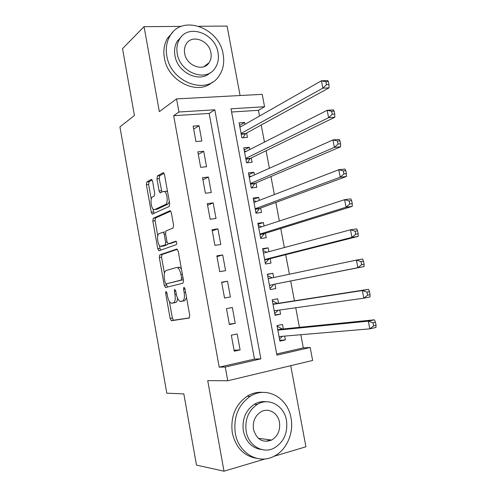<?xml version="1.0" encoding="UTF-8"?>
<svg xmlns="http://www.w3.org/2000/svg" width="496" height="496" viewBox="0 0 496 496"><rect width="100%" height="100%" fill="white"/><g stroke="black" fill="none" stroke-linecap="round" stroke-linejoin="round"><path stroke-width="0.74" d="M166.005 291.431L165.658 293.241L170.14 318.482L171.498 320.72L189.156 318.029L189.739 315.363L184.971 288.79L183.948 287.215L183.557 289.118L184.165 292.541C184.834 297.414 184.233 300.278 182.373 301.146L179.943 301.308C178.293 300.328 177.097 297.984 176.34 294.271L175.745 290.916L174.766 289.373L174.394 291.226L174.989 294.568C175.64 299.324 175.076 302.12 173.302 302.957L171.008 303.112C169.427 302.169 168.262 299.869 167.53 296.217L166.947 292.944L166.005 291.431M152.57 181.288L151.658 179.428L151.261 179.428L146.847 181.92L146.394 184.729L151.28 212.232L152.216 214.148L169.167 206.466L169.694 203.558L164.505 174.642L163.562 172.738L163.122 172.732L157.437 175.944L156.947 178.851L159.111 190.96L160.059 192.876L163.289 191.437L164.399 191.462C167.313 192.615 168.324 203.521 165.608 204.426L154.715 209.591L153.741 209.554C150.989 208.481 149.916 197.96 152.47 196.98L154.225 196.081L154.702 193.248L152.57 181.288M178.944 111.997L176.564 98.896L262.217 94.352L264.566 106.739L231 108.798L276.917 355.142L310.18 347.485L312.635 360.449L227.757 380.773L225.258 367.028L260.859 358.837L214.811 109.796L178.944 111.997L173.668 115.698L219.207 367.17L225.258 367.028M227.757 380.773L207.719 380.612L224.006 471.2L196.478 465.093L183.836 393.917L166.799 393.179L119.927 126.889L134.416 115.525L122.537 48.627L144.057 26.66L159.34 111.65L176.564 98.896M159.799 254.845L159.315 257.505L164.263 285.367L165.596 287.506L182.925 283.241L183.489 280.5L178.231 251.187L176.793 249.048L159.799 254.845L162.037 254.504L161.547 257.164L164.405 273.228M157.747 248.676L152.836 220.999L153.301 218.259L169.936 210.757L170.339 210.781L171.343 212.784L173.575 225.227L173.036 228.086L166.036 230.888L165.528 233.678L166.972 241.757L168.349 243.827L175.956 241.186C176.861 242.395 176.979 243.542 176.316 244.621L159.061 250.716L157.747 248.676L159.985 248.353L159.47 245.458M240.089 95.523L227.075 26.065L199.008 26.269M181.3 26.393L144.057 26.66M224.006 471.2L265.23 458.918M273.928 456.326L305.927 446.791L290.73 365.695M244.993 124.316L244.646 122.462L239.562 125.383M244.646 122.462L239.091 122.859L241.887 137.814L247.436 137.361L246.624 133.009M249.724 149.563L249.302 147.312L244.156 149.953M249.302 147.312L243.753 147.802L246.562 162.818L252.111 162.279L251.292 157.908M254.479 174.927L253.983 172.273L248.769 174.635M253.983 172.273L248.434 172.856L251.255 187.947L256.798 187.308L255.973 182.919M259.253 200.403L258.683 197.352L253.4 199.423M258.683 197.352L253.14 198.028L255.973 213.181L261.51 212.449L260.685 208.041M264.046 225.996L263.401 222.537L258.056 224.328M263.401 222.537L257.864 223.312L260.71 238.533L266.24 237.708L265.41 233.281M268.869 251.708L268.144 247.839L262.731 249.339M268.144 247.839L262.613 248.707L265.472 264.002L270.996 263.078L270.165 258.627M273.705 277.543L272.905 273.259L267.425 274.468M272.905 273.259L267.381 274.22L270.252 289.583L275.77 288.567L274.933 284.096M279.787 310L280.569 314.166L274.982 314.904M278.529 303.273L277.692 298.79L272.168 299.851L275.051 315.289L280.569 314.166M231.328 335.191L234.248 351.193L240.107 349.897L237.187 333.963L231.328 335.191M226.474 308.63L229.381 324.551L235.247 323.361L232.339 307.501L226.474 308.63M221.644 282.187L224.539 298.034L230.404 296.949L227.515 281.164L221.644 282.187M216.839 255.874L219.716 271.647L225.587 270.667L222.71 254.95L216.839 255.874M212.052 229.679L214.923 245.377L220.794 244.503L217.93 228.861L212.052 229.679M207.291 203.608L210.143 219.238L216.027 218.457L213.175 202.895L207.291 203.608M202.548 177.661L205.394 193.217L211.277 192.541L208.438 177.047L202.548 177.661M197.83 151.832L200.657 167.313L206.547 166.737L203.726 151.317L197.83 151.832M219.207 367.17L254.454 359.092L209.169 113.441L173.668 115.698M201.847 141.056L199.032 125.705L193.136 126.127L195.951 141.534L201.847 141.056M276.7 353.989L303.31 347.888L300.824 334.726M299.429 327.329L295.734 307.756M294.419 300.812L290.681 281.003M289.404 274.232L285.715 254.702M284.363 247.554L280.767 228.52M279.347 220.999L275.85 202.461M274.362 194.575L270.952 176.526M269.396 168.274L266.079 150.71M264.449 142.098L261.225 125.017M259.532 116.045L258.447 110.31L231.601 112.015M283.34 328.941L282.497 324.44L276.979 325.599L279.88 341.105L285.392 339.89L284.679 336.096M258.447 110.31L264.566 106.739M303.31 347.888L310.18 347.485M254.454 359.092L260.859 358.837M209.169 113.441L214.811 109.796M285.392 339.89L279.732 340.324M240.107 349.897L234.081 350.275M235.247 323.361L229.301 324.099M227.515 281.164L221.693 282.478M222.71 254.95L216.975 256.618M217.93 228.861L212.269 230.876M213.175 202.895L207.588 205.251M208.438 177.047L202.932 179.75M203.726 151.317L198.295 154.361M199.032 125.705L193.676 129.084M177.531 298.251C177.339 300.793 176.681 302.225 175.559 302.541L171.883 303.236M186.577 297.743L184.673 300.725L180.879 301.444M169.434 301.549L172.372 318.054L173.482 320.249L189.416 317.893M177.419 249.277L162.037 254.504M166.296 283.879L167.474 287.048M165.081 282.429L166.017 283.923L181.195 280.048L181.586 278.132L180.941 274.536C180.203 270.897 179.031 268.603 177.438 267.648L176.359 267.53L166.061 270.537C164.356 271.523 163.823 274.344 164.467 278.988L165.081 282.429M183.346 279.701L166.017 283.923M181.424 268.987L179.744 267.282L178.659 267.164M157.753 235.811L155.068 220.708L152.836 220.999M170.736 211.153L155.539 217.98L155.068 220.708M170.469 243.524L176.26 241.465M159.049 233.69C156.383 234.428 157.567 245.241 160.425 246.314L165.156 244.987L165.658 242.246L164.219 234.193L163.221 232.184L159.049 233.69M163.147 246.121L161.305 246.388M167.952 243.772L167.425 244.658L163.556 246.059M163.221 232.184L164.864 231.961M159.985 248.353L160.704 250.133M156.314 209.399L154.715 209.591M169.341 201.612L167.915 204.154L156.965 209.318M167.623 192.02L166.712 191.208L165.218 191.375M164.052 173.284L159.731 175.714L159.241 178.616L161.901 192.15M152.973 208.903L154.058 213.472M152.142 179.974L149.085 181.685L148.633 184.493L151.237 199.132M279.502 339.09L282.466 336.288M277.121 326.362L277.425 326.294L277.115 326.331M279.031 336.579L369.793 328.854L368.292 321.172L374.449 319.815L282.292 329.046L277.425 326.294M373.011 322.834L373.612 325.915L376.073 325.357L375.472 322.282L373.011 322.834L368.292 321.172L277.822 330.119M376.073 325.357L375.943 327.459L369.793 328.854L373.612 325.915M374.449 319.815L375.472 322.282M235.302 433.287C238.396 452.879 258.025 464.529 273.414 456.574C286.378 450.653 294.091 433.287 291.009 417.954C287.761 397.532 266.253 385.727 250.182 396.36C238.285 404.841 233.325 417.148 235.302 433.287M262.992 392.379C257.449 391.883 252.166 393.167 247.138 396.23C235.29 404.649 230.349 416.876 232.308 432.903C235.755 447.634 243.908 456.115 256.767 458.36M261.739 449.562C252.098 448.223 245.966 442.054 243.356 431.074C241.912 419.306 245.57 410.384 254.336 404.302C258.112 402.076 262.068 401.227 266.203 401.754M246.177 431.415C248.44 445.699 262.837 454.15 274.028 448.124C283.867 442.165 288.002 432.89 286.452 420.304C284.109 405.585 268.745 397.054 257.195 404.469C248.397 410.595 244.726 419.573 246.177 431.415M279.453 422.232C277.952 412.796 268.162 407.309 260.76 411.928C254.969 415.853 252.551 421.681 253.499 429.393C256.643 439.599 262.682 443.157 271.61 440.07C277.828 436.207 280.438 430.261 279.453 422.232M266.922 441.378L269.247 439.754M166.811 55.819C170.612 82.348 206.652 95.573 218.91 76.105C223.181 69.936 224.601 62.694 223.163 54.374C219.517 27.863 182.075 13.938 170.023 35.873C166.619 41.676 165.546 48.329 166.811 55.819M172.881 32.079L167.58 38.13C164.188 43.902 163.116 50.511 164.374 57.958C167.791 81.363 197.761 95.877 212.375 82.162M210.161 72.757C199.721 83.328 177.45 72.807 174.945 55.608C174.022 50.133 174.828 45.279 177.363 41.063L181.598 36.468M177.258 53.624C180.005 72.844 206.212 82.51 215.053 68.188C218.048 63.761 219.034 58.571 218.011 52.632C215.345 33.43 188.412 23.393 179.676 38.998C177.128 43.239 176.322 48.112 177.258 53.624M210.918 52.805C209.188 40.424 191.921 34.001 186.279 43.908C184.586 46.661 184.047 49.842 184.661 53.444C186.422 65.825 203.391 72.1 209.076 62.725C210.955 59.892 211.569 56.587 210.918 52.805M207.725 64.325L207.905 63.624M274.747 313.652L278.101 310.236M274.214 310.781L363.81 298.195L362.322 290.557L368.485 289.335L277.493 303.434L272.682 300.923M367.003 292.119L367.604 295.182L370.072 294.68L369.477 291.623L367.003 292.119L362.322 290.557L273.011 304.352M370.072 294.68L369.973 296.943L363.81 298.195L367.604 295.182M368.485 289.335L369.477 291.623M270.32 288.275L273.91 284.295L364.033 266.588L357.864 267.704L356.382 260.102L268.218 278.696M267.66 275.714L272.211 277.853L268.187 278.56M273.91 284.295L357.864 267.704L361.627 264.616L364.101 264.176L363.506 261.132L361.032 261.566L361.627 264.616M361.032 261.566L356.382 260.102L362.557 259.024L363.506 261.132M364.101 264.176L364.033 266.588M265.31 263.147L269.148 258.887L358.131 236.394L351.949 237.373L350.474 229.815L263.444 253.165M262.954 250.561L266.91 252.235M264.635 259.538L351.949 237.373L355.688 234.217L358.168 233.827L357.573 230.801L355.093 231.186L355.688 234.217M355.093 231.186L350.474 229.815L356.655 228.873L357.573 230.801M358.168 233.827L358.131 236.394M260.623 238.068L264.411 233.591L352.253 206.367L346.065 207.21L344.596 199.696L258.695 227.745M258.28 225.519L261.64 226.784M259.879 234.087L346.065 207.21L349.779 203.98L352.259 203.645L351.67 200.638L349.19 200.967L349.779 203.98M349.19 200.967L344.596 199.696L350.79 198.884L351.67 200.638M352.259 203.645L352.253 206.367M255.961 213.106L259.693 208.407L346.413 176.502L340.213 177.208L338.756 169.737L253.964 202.442M253.617 200.595L256.401 201.5M255.142 208.754L340.213 177.208L343.902 173.91L346.388 173.631L345.799 170.636L343.313 170.909L343.902 173.91M343.313 170.909L338.756 169.737L344.956 169.055L345.799 170.636M346.388 173.631L346.413 176.502M248.98 175.776L251.199 176.384M251.77 187.885L255 183.334L340.597 146.791L334.391 147.368L332.94 139.934L249.259 177.252M250.43 183.539L334.391 147.368L338.055 144.001L340.541 143.772L339.958 140.796L337.472 141.019L338.055 144.001M337.472 141.019L332.94 139.934L339.152 139.388L339.958 140.796M340.541 143.772L340.597 146.791M244.367 151.069L246.035 151.435M247.38 162.738L250.325 158.379L334.819 117.242L328.6 117.688L327.162 110.292L244.571 152.179M245.743 158.435L328.6 117.688L332.239 114.247L334.732 114.074L334.155 111.116L331.663 111.284L332.239 114.247M331.663 111.284L327.162 110.292L333.38 109.883L334.155 111.116M334.732 114.074L334.819 117.242M239.766 126.474L240.901 126.647M242.978 137.721L245.675 133.529L329.071 87.854L322.846 88.17L321.408 80.811L239.909 127.218M241.068 133.443L322.846 88.17L326.455 84.661L328.953 84.537L328.377 81.592L325.878 81.71L326.455 84.661M325.878 81.71L321.408 80.811L327.633 80.526L328.377 81.592M328.953 84.537L329.071 87.854M166.96 293.012L165.658 293.241M184.989 288.87L183.557 289.118M175.758 290.991L174.394 291.226M175.559 302.541L173.302 302.957M176.353 294.326L174.989 294.568M184.673 300.725L182.373 301.146M185.597 292.287L184.165 292.541M173.73 320.292L171.498 320.72M172.372 318.054L170.14 318.482M166.495 284.983L164.263 285.367M161.547 257.164L159.315 257.505M183.34 279.688L181.195 280.048M183.018 277.89L181.586 278.132M182.373 274.3L180.941 274.536M155.539 217.98L153.301 218.259M170.636 243.499L168.349 243.827M167.425 244.658L165.156 244.987M167.028 242.048L165.658 242.246M165.59 234L164.219 234.193M167.915 204.154L165.608 204.426M161.398 190.706L159.111 190.96M159.241 178.616L156.947 178.851M159.731 175.714L157.437 175.944M163.475 172.701L163.122 172.732M153.512 211.953L151.28 212.232M148.633 184.493L146.394 184.729M149.085 181.685L146.847 181.92M151.578 179.397L151.261 179.428M282.292 329.046L277.803 330.001M281.771 328.91L277.76 329.766M275.95 310.539L274.232 310.88M277.493 303.434L273.005 304.308M276.979 303.323L272.961 304.104M273.47 284.574L269.452 285.305M268.714 259.191L264.69 259.848M269.148 258.887L264.653 259.625M263.984 233.914L259.96 234.503M264.411 233.591L259.91 234.248M259.272 208.754L255.242 209.275M259.693 208.407L255.186 208.99M254.578 183.712L250.548 184.165M255 183.334L250.486 183.842M249.91 158.776L245.873 159.16M250.325 158.379L245.811 158.807M245.266 133.951L241.223 134.273M245.675 133.529L241.155 133.889M173.482 320.249L171.25 320.683M166.718 287.234L165.317 287.469M179.744 267.282L177.438 267.648M159.421 250.585L158.745 250.685M166.712 191.208L164.399 191.462M160.599 192.814L160.059 192.876M152.743 214.08L152.216 214.148M281.957 329.003L277.785 329.89M258.311 438.297L271.61 440.07M254.336 404.302L257.195 404.469M250.182 396.36L247.138 396.23M203.961 66.669L209.076 62.725M177.363 41.063L179.676 38.998M170.023 35.873L167.58 38.13M277.121 303.391L272.98 304.197M270.593 278.194L268.2 278.622"/></g></svg>
